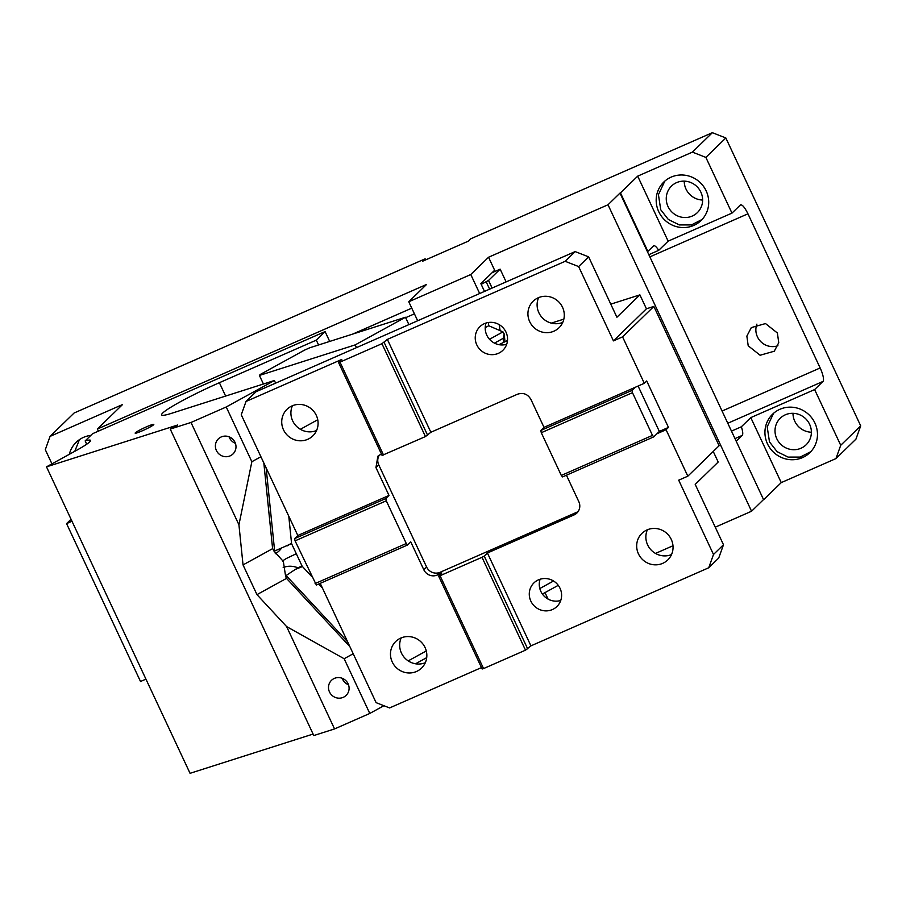 <?xml version="1.0" encoding="UTF-8"?>
<svg xmlns="http://www.w3.org/2000/svg" width="906" height="906" viewBox="0 0 906 906"><rect width="100%" height="100%" fill="white"/><g stroke="black" fill="none" stroke-linecap="round" stroke-linejoin="round"><path stroke-width="1.36" d="M71.053 519.263L66.568 523.623L71.982 521.244M715.253 527.179L751.561 511.233L608.005 204.767L488.549 257.236L494.642 270.237L480.86 283.646L484.495 291.404M751.561 511.233L763.543 499.568L736.136 441.063L763.543 499.568M608.005 204.767L619.987 193.103L736.136 441.063M488.549 257.236L470.769 274.529L408.765 301.766L417.666 320.758M479.67 293.521L470.769 274.529M545.016 592.603L548.051 599.093M727.79 423.249L822.976 381.437L814.63 389.569L750.791 417.609L741.357 426.783L731.482 431.12M835.955 458.583L840.723 445.288L860.7 425.854L855.932 439.15L835.955 458.583L781.244 482.615L750.791 417.609M814.63 389.569L840.723 445.288M767.495 443.861A26.772 25.776 45.8 0 1 766.544 423.442A26.772 25.776 45.8 0 1 772.524 414.257A26.772 25.776 45.8 0 1 814.913 423.034A26.772 25.776 45.8 0 1 809.873 452.638A26.772 25.776 45.8 0 1 782.739 458.006A26.772 25.776 45.8 0 1 767.495 443.861M734.981 438.595L742.229 435.412A12.356 3.148 66.3 0 0 741.357 426.783M860.7 425.854L725.842 137.961L705.865 157.395L692.399 152.117L637.688 176.149L620.474 192.887L647.881 251.392L653.475 245.956A12.356 3.148 -113.7 0 1 653.724 245.786A12.356 3.148 -113.7 0 1 658.707 250.339L668.141 241.155L731.969 213.114L740.576 204.813M658.707 250.339L648.832 254.677M425.639 259.897L425.14 258.833L422.74 261.166L468.334 241.143L470.735 238.81L712.376 132.684L725.842 137.961M86.546 443.883A18.539 17.848 -134.2 0 0 85.855 444.789M79.422 439.648L74.802 451.29M90.838 435.39A26.772 25.776 -134.2 0 0 76.149 442.332A26.772 25.776 -134.2 0 0 69.309 454.314M692.399 152.117L712.376 132.684M700.859 192.129A18.539 17.848 -134.2 0 0 671.516 186.047A18.539 17.848 -134.2 0 0 668.028 206.545A18.539 17.848 -134.2 0 0 697.371 212.616A18.539 17.848 -134.2 0 0 700.859 192.129M684.234 181.132A18.539 17.848 -134.2 0 0 686.001 189.048A18.539 17.848 -134.2 0 0 702.626 200.045M809.613 424.302A18.539 17.848 -134.2 0 0 780.27 418.221A18.539 17.848 -134.2 0 0 776.782 438.719A18.539 17.848 -134.2 0 0 806.125 444.789A18.539 17.848 -134.2 0 0 809.613 424.302M792.988 413.306A18.539 17.848 -134.2 0 0 794.766 421.222A18.539 17.848 -134.2 0 0 811.38 432.219M748.209 345.809L746.861 336.103L751.312 327.598L765.502 323.567L777.393 333L778.741 342.706L774.29 351.211L760.111 355.243L748.209 345.809M756.906 324.122A16.478 15.866 -134.2 0 0 757.427 336.839A16.478 15.866 -134.2 0 0 777.914 345.718M664.8 181.143L658.436 194.665L660.734 209.75L668.334 219.479L679.364 224.926L691.471 224.915L702.093 219.467M773.554 413.317L767.189 426.839L769.488 441.924L777.088 451.652L788.118 457.1L800.236 457.088L810.847 451.641M673.985 225.832A26.772 25.776 -134.2 0 0 701.119 220.475A26.772 25.776 -134.2 0 0 706.148 190.86A26.772 25.776 -134.2 0 0 663.77 182.083A26.772 25.776 -134.2 0 0 657.79 191.268A26.772 25.776 -134.2 0 0 658.741 211.687A26.772 25.776 -134.2 0 0 673.985 225.832M740.327 204.983C742.093 204.235 744.63 207.168 747.948 213.805L820.157 367.961L722.071 411.041M705.865 157.395L731.969 213.114M637.688 176.149L668.141 241.155M822.976 381.437A12.356 3.148 66.3 0 0 820.157 367.961M742.229 435.412L736.635 440.848M781.244 482.615L764.041 499.353M425.14 258.833L74.077 413.023L50.068 436.386L122.525 404.563L97.361 429.036L426.545 284.461L408.765 301.766M50.068 436.386L45.3 449.682L51.948 463.861M97.361 429.036L98.358 431.165M145.934 679.126L140.521 681.505L66.568 523.623M655.491 553.43L672.977 545.752M316.319 415.39A18.539 17.848 -134.2 0 0 286.976 409.319A18.539 17.848 -134.2 0 0 283.487 429.806A18.539 17.848 -134.2 0 0 312.83 435.888A18.539 17.848 -134.2 0 0 316.319 415.39M292.434 405.729A18.539 17.848 -134.2 0 0 292.672 420.871A18.539 17.848 -134.2 0 0 316.556 430.531M381.415 453.985L377.881 456.194L375.945 467.587L389.002 495.446L297.814 535.491L241.256 414.767L246.024 401.471L341.777 359.422L338.572 362.536L339.999 362.117L381.947 343.691L387.36 339.399L430.871 432.264L425.446 436.567L382.083 455.401L338.572 362.536M481.471 667.586L389.591 707.937L376.115 702.66L320.226 583.339M315.095 583.566L406.284 543.521L407.553 544.993L316.364 585.038L295.084 540.848L386.273 500.803L385.797 498.549L294.62 538.606L297.814 535.491M295.084 540.848L294.62 538.606M386.273 500.803L406.284 543.521M407.553 544.993L410.746 541.879L423.804 569.738A10.294 9.909 -134.2 0 0 437.27 575.027L441.834 573.022L438.629 576.125L482.139 669.002L483.555 668.583L440.056 575.718L438.629 576.125M384.167 342.502L427.666 435.378M381.947 343.691L425.446 436.567M339.999 362.117L383.498 454.993M387.36 339.399L565.174 261.302L575.163 251.585L588.628 256.862L578.64 266.579L613.441 340.882L622.569 336.873L644.313 383.306L635.197 387.315L632.003 390.418L540.814 430.475L544.008 427.36L530.961 399.501C527.779 394.099 523.294 392.332 517.496 394.223L430.871 432.264M565.174 261.302L578.64 266.579M544.008 427.36L635.197 387.315M529.693 321.675A18.539 17.848 45.8 0 1 533.17 301.188A18.539 17.848 45.8 0 1 562.513 307.259A18.539 17.848 45.8 0 1 559.025 327.757A18.539 17.848 45.8 0 1 529.693 321.675M505.978 332.094A16.478 15.866 45.8 0 1 502.887 350.305A16.478 15.866 45.8 0 1 476.805 344.903A16.478 15.866 45.8 0 1 479.897 326.692A16.478 15.866 45.8 0 1 505.978 332.094M622.569 336.873L653.86 306.421L719.115 445.729L687.824 476.182L666.069 429.738L668.469 427.406L646.714 380.973L644.313 383.306M613.441 340.882L646.42 308.799L653.86 306.421M506.703 344.246A16.478 15.866 45.8 0 1 486.794 335.186A16.478 15.866 45.8 0 1 486.058 323.034M666.069 429.738L656.952 433.748L659.342 431.415L638.096 386.047M659.342 431.415L668.469 427.406M588.628 256.862L616.907 317.236L639.896 294.869L610.78 304.156M551.301 323.125L563.849 319.127M507.496 340.509L498.923 344.665M288.776 516.194L291.585 543.668L302.14 566.193L311.879 576.692M713.237 451.448L718.198 462.026L695.208 484.393L723.486 544.755L718.718 558.051L708.73 567.768L713.498 554.472L678.696 480.18L687.824 476.182M322.445 588.085L318.674 584.019M713.498 554.472L723.486 544.755M527.722 648.968L484.223 556.103L487.417 553L530.927 645.865L525.503 650.168L482.003 557.292L440.056 575.718M525.503 650.168L483.555 668.583M484.223 556.103L482.003 557.292M560.757 600.452A16.478 15.866 45.8 0 1 540.837 591.392A16.478 15.866 45.8 0 1 540.112 579.228M530.848 601.108A16.478 15.866 45.8 0 1 533.951 582.886A16.478 15.866 45.8 0 1 560.033 588.288A16.478 15.866 45.8 0 1 556.93 606.51A16.478 15.866 45.8 0 1 530.848 601.108M652.479 435.39L653.758 436.862L562.569 476.907L561.301 475.435L652.479 435.39L632.467 392.672L541.29 432.717L561.301 475.435M379.421 454.982A10.294 9.909 45.8 0 0 378.742 464.869L426.601 567.02A10.294 9.909 -134.2 0 0 440.067 572.298L576.839 512.23A10.294 9.909 -134.2 0 0 578.141 511.539M487.417 553L574.042 514.948A10.294 9.909 -134.2 0 0 578.809 501.652L566.431 475.208M671.278 539.432A18.539 17.848 -134.2 0 0 641.935 533.351A18.539 17.848 -134.2 0 0 638.447 553.849A18.539 17.848 -134.2 0 0 667.79 559.931A18.539 17.848 -134.2 0 0 671.278 539.432M647.394 529.772A18.539 17.848 -134.2 0 0 647.631 544.914A18.539 17.848 -134.2 0 0 671.516 554.574M653.758 436.862L656.952 433.748M401.188 637.903A18.539 17.848 -134.2 0 0 401.437 653.045A18.539 17.848 -134.2 0 0 425.322 662.705M425.073 647.563A18.539 17.848 -134.2 0 0 395.729 641.482A18.539 17.848 -134.2 0 0 392.241 661.98A18.539 17.848 -134.2 0 0 421.584 668.062A18.539 17.848 -134.2 0 0 425.073 647.563M538.628 297.598A18.539 17.848 -134.2 0 0 538.877 312.74A18.539 17.848 -134.2 0 0 562.762 322.4M530.927 645.865L708.73 567.768M632.003 390.418L632.467 392.672M541.29 432.717L540.814 430.475M646.42 308.799L639.896 294.869M575.163 251.585L256.013 391.754L246.024 401.471M389.002 495.446L385.797 498.549M485.22 327.678L488.73 325.741L500.112 330.656L499.161 324.608M481.188 284.348L488.56 280.418L492.139 288.051M492.139 272.661L500.146 269.15L506.126 281.902M500.146 269.15L488.56 280.418M492.071 288.085L488.493 280.452M225.628 396.069L219.377 382.706L316.307 340.135L325.095 331.585L92.571 433.702L85.153 440.916L86.704 444.223M426.284 650.95L408.198 660.882M539.806 588.538L553.521 581.006M325.095 331.585L329.705 341.426M383.884 705.706L369.784 713.452L334.552 728.934L313.793 735.547L170.237 429.082L190.996 422.468L238.935 524.801L251.857 461.72L260.917 456.737M85.153 440.916A41.189 3.771 154.9 0 1 90.566 440.395A41.189 3.771 154.9 0 1 76.07 450.599L46.5 466.85L190.056 773.316L313.102 734.064M542.388 594.053L558.255 585.333M316.307 340.135L318.572 344.982M334.552 728.934L286.613 626.59L344.144 658.73L369.784 713.452M348.097 683.792A10.51 10.113 -134.2 0 0 331.471 680.349A10.51 10.113 -134.2 0 0 329.49 691.957A10.51 10.113 -134.2 0 0 346.126 695.4A10.51 10.113 -134.2 0 0 348.097 683.792M500.112 330.656L502.966 331.879L504.189 333.974L503.215 338.312L494.461 343.136M219.377 382.706A52.525 4.813 -25.1 0 0 180.113 401.89A52.525 4.813 -25.1 0 0 161.619 414.903A52.525 4.813 -25.1 0 0 171.483 413.34L274.393 380.509L275.617 383.147M302.468 566.556L295.322 569.421L286.126 575.514L285.662 576.544L286.523 578.379L256.964 594.63L243.035 564.914L238.935 524.801M347.598 641.776L286.126 575.514M283.17 567.632A17.508 13.137 -156 0 1 298.142 567.881M291.573 543.566L274.643 551.007L272.604 548.662L243.035 564.914M272.604 548.662L263.827 462.943M273.465 550.497L283.34 561.448L285.662 576.544M259.41 375.446L355.197 344.892L405.458 317.259L309.671 347.813L304.439 350.169L260.09 374.552L259.41 375.446L263.431 384.008M229.071 436.805A10.51 10.113 -134.2 0 0 235.379 443.294M216.387 450.497A10.51 10.113 -134.2 0 0 233.012 453.94A10.51 10.113 -134.2 0 0 234.994 442.332A10.51 10.113 -134.2 0 0 218.357 438.889A10.51 10.113 -134.2 0 0 216.387 450.497M281.098 548.719A17.508 11.54 -66.7 0 1 275.503 553.6A17.508 11.54 -66.7 0 1 275.254 553.736M408.9 324.608L405.458 317.259M355.197 344.892L356.477 347.632M342.185 678.266A10.51 10.113 -134.2 0 0 348.493 684.755M283.34 561.448C282.072 561.358 283.148 560.338 286.59 558.379L296.296 553.736M349.897 646.68L286.523 578.379M150.181 426.953A10.294 0.94 -25.1 0 0 153.805 424.404A10.294 0.94 -25.1 0 0 148.414 426.001A10.294 0.94 -25.1 0 0 138.777 430.599A10.294 0.94 -25.1 0 0 135.153 433.147A10.294 0.94 -25.1 0 0 140.543 431.55A10.294 0.94 -25.1 0 0 150.181 426.953M274.393 380.509L226.228 406.987L251.857 461.72M226.228 406.987L190.996 422.468M287.519 545.786L291.528 543.09M274.643 551.007L266.126 467.847M286.613 626.59L256.964 594.63M353.204 653.747L344.144 658.73M46.5 466.85L177.633 425.016L170.237 429.082M415.526 663.792L426.715 657.631M405.65 317.689L414.427 313.838M300.373 429.297L317.746 419.738M488.73 325.741L488.402 322.491M649.862 256.874L747.948 213.805M576.839 512.23L574.042 514.948M440.067 572.298L437.27 575.027M426.601 567.02L423.804 569.738M378.742 464.869L375.945 467.587M486.092 281.653L489.614 289.161M352.774 334.065L411.766 308.153L352.944 334.02M489.489 339.286L502.966 331.879M503.6 342.094L503.215 338.312M295.322 569.421L301.947 565.786M504.948 341.358L504.189 333.974"/></g></svg>

